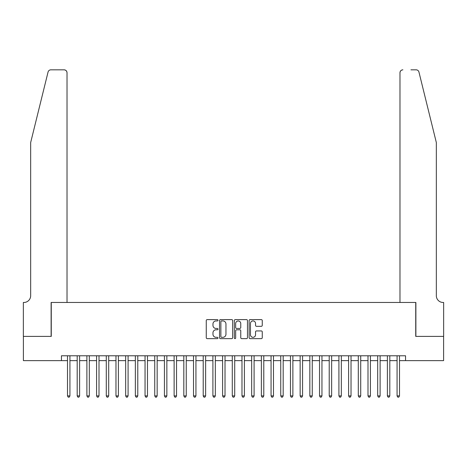 <?xml version="1.0" encoding="UTF-8"?>
<svg xmlns="http://www.w3.org/2000/svg" width="467" height="467" viewBox="0 0 467 467"><rect width="100%" height="100%" fill="white"/><g stroke="black" fill="none" stroke-linecap="round" stroke-linejoin="round"><path stroke-width="0.7" d="M217.99 320.274A0.665 0.665 0 0 0 217.324 319.609L207.214 319.609A0.952 0.952 0 0 0 206.262 320.56L206.262 337.688A0.952 0.952 0 0 0 207.214 338.639L217.324 338.639A0.665 0.665 0 0 0 217.99 337.974A0.665 0.665 0 0 0 217.324 337.308L216.017 337.308A3.047 3.047 0 0 1 212.97 334.261L212.97 332.837A3.047 3.047 0 0 1 216.017 329.79L217.324 329.79A0.665 0.665 0 0 0 217.99 329.124A0.665 0.665 0 0 0 217.324 328.459L216.017 328.459A3.047 3.047 0 0 1 212.97 325.411L212.97 323.987A3.047 3.047 0 0 1 216.017 320.94L217.324 320.94A0.665 0.665 0 0 0 217.99 320.274M261.304 326.316A0.952 0.952 0 0 0 262.256 325.365L262.256 320.56A0.952 0.952 0 0 0 261.304 319.609L250.078 319.609A0.952 0.952 0 0 0 249.127 320.56L249.127 337.688A0.952 0.952 0 0 0 250.078 338.639L261.304 338.639A0.952 0.952 0 0 0 262.256 337.688L262.256 331.885A0.952 0.952 0 0 0 261.304 330.934L256.5 330.934A0.952 0.952 0 0 0 255.548 331.885L255.548 334.763A2.545 2.545 0 0 1 253.003 337.308A2.545 2.545 0 0 1 250.458 334.763L250.458 323.485A2.545 2.545 0 0 1 253.003 320.94A2.545 2.545 0 0 1 255.548 323.485L255.548 325.365A0.952 0.952 0 0 0 256.5 326.316L261.304 326.316M61.446 360.629L23.397 360.629L23.397 336.392L51.265 336.392L51.265 302.47L415.735 302.47L415.735 336.392L443.603 336.392L443.603 360.629L405.554 360.629L405.554 355.778L61.446 355.778L61.446 360.629L67.505 360.629M232.665 320.56A0.952 0.952 0 0 0 231.714 319.609L220.488 319.609A0.952 0.952 0 0 0 219.537 320.56L219.537 337.688A0.952 0.952 0 0 0 220.488 338.639L231.714 338.639A0.952 0.952 0 0 0 232.665 337.688L232.665 320.56M235.286 319.609L246.512 319.609A0.952 0.952 0 0 1 247.463 320.56L247.463 337.688A0.952 0.952 0 0 1 246.512 338.639L241.708 338.639A0.952 0.952 0 0 1 240.756 337.688L240.756 330.741A0.952 0.952 0 0 0 239.804 329.79L236.617 329.79A0.952 0.952 0 0 0 235.666 330.741L235.666 337.974A0.665 0.665 0 0 1 235 338.639A0.665 0.665 0 0 1 234.335 337.974L234.335 320.56A0.952 0.952 0 0 1 235.286 319.609M69.927 360.629L77.195 360.629M79.618 360.629L86.891 360.629M89.314 360.629L96.581 360.629M99.004 360.629L106.278 360.629M108.7 360.629L115.968 360.629M118.39 360.629L125.664 360.629M128.086 360.629L135.354 360.629M137.777 360.629L145.05 360.629M147.473 360.629L154.74 360.629M157.163 360.629L164.437 360.629M166.859 360.629L174.127 360.629M176.549 360.629L183.823 360.629M186.245 360.629L193.513 360.629M195.936 360.629L203.209 360.629M205.632 360.629L212.899 360.629M215.328 360.629L222.596 360.629M225.018 360.629L232.286 360.629M234.714 360.629L241.982 360.629M244.404 360.629L251.672 360.629M254.101 360.629L261.368 360.629M263.791 360.629L271.064 360.629M273.487 360.629L280.755 360.629M283.177 360.629L290.451 360.629M292.873 360.629L300.141 360.629M302.563 360.629L309.837 360.629M312.26 360.629L319.527 360.629M321.95 360.629L329.223 360.629M331.646 360.629L338.914 360.629M341.336 360.629L348.61 360.629M351.032 360.629L358.3 360.629M360.722 360.629L367.996 360.629M370.419 360.629L377.686 360.629M380.109 360.629L387.382 360.629M389.805 360.629L397.073 360.629M399.495 360.629L405.554 360.629M221.533 320.94A0.665 0.665 0 0 0 220.868 321.605L220.868 336.643A0.665 0.665 0 0 0 221.533 337.308L222.917 337.308A3.047 3.047 0 0 0 225.958 334.261L225.958 323.987A3.047 3.047 0 0 0 222.917 320.94L221.533 320.94M240.756 323.532A2.545 2.545 0 0 0 238.211 320.987A2.545 2.545 0 0 0 235.666 323.532L235.666 327.507A0.952 0.952 0 0 0 236.617 328.459L239.804 328.459A0.952 0.952 0 0 0 240.756 327.507L240.756 323.532M69.927 355.778L69.927 395.911L67.505 395.911L67.505 355.778M69.927 395.911L69.198 397.172L68.229 397.172L67.505 395.911M48.054 72.041C48.796 70.447 48.796 70.447 48.054 72.041C48.796 70.447 48.796 70.447 48.054 72.041L30.67 142.528L30.67 295.681A6.783 6.783 0 0 1 23.881 302.47L23.35 302.47L23.35 336.392L51.119 336.392L51.119 302.47L67.02 302.47L67.02 72.735A2.907 2.907 0 0 0 64.107 69.828L50.88 69.828A2.907 2.907 0 0 0 48.054 72.041M56.063 69.828L64.107 69.828C65.865 70.015 66.834 70.984 67.02 72.735L67.02 302.47M30.67 295.681A6.783 6.783 0 0 1 23.881 302.47M431 120.918L418.946 72.041C418.204 70.447 418.204 70.447 418.946 72.041C418.204 70.447 418.204 70.447 418.946 72.041L436.33 142.528L436.33 295.681A6.783 6.783 0 0 0 443.119 302.47L443.65 302.47L443.65 336.392L415.881 336.392L415.881 302.47L399.98 302.47L399.98 72.735L399.98 302.47M410.937 69.828L416.12 69.828A2.907 2.907 0 0 1 418.946 72.041M402.893 69.828A2.907 2.907 0 0 0 399.98 72.735C400.166 70.984 401.135 70.015 402.893 69.828M436.33 295.681A6.783 6.783 0 0 0 443.119 302.47M79.618 355.778L79.618 395.911L77.195 395.911L77.195 355.778M79.618 395.911L78.894 397.172L77.925 397.172L77.195 395.911M89.314 355.778L89.314 395.911L86.891 395.911L86.891 355.778M89.314 395.911L88.584 397.172L87.615 397.172L86.891 395.911M99.004 355.778L99.004 395.911L96.581 395.911L96.581 355.778M99.004 395.911L98.28 397.172L97.311 397.172L96.581 395.911M108.7 355.778L108.7 395.911L106.278 395.911L106.278 355.778M108.7 395.911L107.97 397.172L107.001 397.172L106.278 395.911M118.39 355.778L118.39 395.911L115.968 395.911L115.968 355.778M118.39 395.911L117.666 397.172L116.697 397.172L115.968 395.911M128.086 355.778L128.086 395.911L125.664 395.911L125.664 355.778M128.086 395.911L127.357 397.172L126.388 397.172L125.664 395.911M137.777 355.778L137.777 395.911L135.354 395.911L135.354 355.778M137.777 395.911L137.053 397.172L136.084 397.172L135.354 395.911M147.473 355.778L147.473 395.911L145.05 395.911L145.05 355.778M147.473 395.911L146.743 397.172L145.774 397.172L145.05 395.911M157.163 355.778L157.163 395.911L154.74 395.911L154.74 355.778M157.163 395.911L156.439 397.172L155.47 397.172L154.74 395.911M166.859 355.778L166.859 395.911L164.437 395.911L164.437 355.778M166.859 395.911L166.129 397.172L165.16 397.172L164.437 395.911M176.549 355.778L176.549 395.911L174.127 395.911L174.127 355.778M176.549 395.911L175.825 397.172L174.856 397.172L174.127 395.911M186.245 355.778L186.245 395.911L183.823 395.911L183.823 355.778M186.245 395.911L185.516 397.172L184.547 397.172L183.823 395.911M195.936 355.778L195.936 395.911L193.513 395.911L193.513 355.778M195.936 395.911L195.212 397.172L194.243 397.172L193.513 395.911M205.632 355.778L205.632 395.911L203.209 395.911L203.209 355.778M205.632 395.911L204.902 397.172L203.933 397.172L203.209 395.911M215.328 355.778L215.328 395.911L212.899 395.911L212.899 355.778M215.328 395.911L214.598 397.172L213.629 397.172L212.899 395.911M225.018 355.778L225.018 395.911L222.596 395.911L222.596 355.778M225.018 395.911L224.294 397.172L223.319 397.172L222.596 395.911M234.714 355.778L234.714 395.911L232.286 395.911L232.286 355.778M234.714 395.911L233.985 397.172L233.015 397.172L232.286 395.911M244.404 355.778L244.404 395.911L241.982 395.911L241.982 355.778M244.404 395.911L243.681 397.172L242.706 397.172L241.982 395.911M254.101 355.778L254.101 395.911L251.672 395.911L251.672 355.778M254.101 395.911L253.371 397.172L252.402 397.172L251.672 395.911M263.791 355.778L263.791 395.911L261.368 395.911L261.368 355.778M263.791 395.911L263.067 397.172L262.098 397.172L261.368 395.911M273.487 355.778L273.487 395.911L271.064 395.911L271.064 355.778M273.487 395.911L272.757 397.172L271.788 397.172L271.064 395.911M283.177 355.778L283.177 395.911L280.755 395.911L280.755 355.778M283.177 395.911L282.453 397.172L281.484 397.172L280.755 395.911M292.873 355.778L292.873 395.911L290.451 395.911L290.451 355.778M292.873 395.911L292.144 397.172L291.175 397.172L290.451 395.911M302.563 355.778L302.563 395.911L300.141 395.911L300.141 355.778M302.563 395.911L301.84 397.172L300.871 397.172L300.141 395.911M312.26 355.778L312.26 395.911L309.837 395.911L309.837 355.778M312.26 395.911L311.53 397.172L310.561 397.172L309.837 395.911M321.95 355.778L321.95 395.911L319.527 395.911L319.527 355.778M321.95 395.911L321.226 397.172L320.257 397.172L319.527 395.911M331.646 355.778L331.646 395.911L329.223 395.911L329.223 355.778M331.646 395.911L330.916 397.172L329.947 397.172L329.223 395.911M341.336 355.778L341.336 395.911L338.914 395.911L338.914 355.778M341.336 395.911L340.612 397.172L339.643 397.172L338.914 395.911M351.032 355.778L351.032 395.911L348.61 395.911L348.61 355.778M351.032 395.911L350.303 397.172L349.334 397.172L348.61 395.911M360.722 355.778L360.722 395.911L358.3 395.911L358.3 355.778M360.722 395.911L359.999 397.172L359.03 397.172L358.3 395.911M370.419 355.778L370.419 395.911L367.996 395.911L367.996 355.778M370.419 395.911L369.689 397.172L368.72 397.172L367.996 395.911M380.109 355.778L380.109 395.911L377.686 395.911L377.686 355.778M380.109 395.911L379.385 397.172L378.416 397.172L377.686 395.911M389.805 355.778L389.805 395.911L387.382 395.911L387.382 355.778M389.805 395.911L389.075 397.172L388.106 397.172L387.382 395.911M399.495 355.778L399.495 395.911L397.073 395.911L397.073 355.778M399.495 395.911L398.771 397.172L397.802 397.172L397.073 395.911"/></g></svg>
